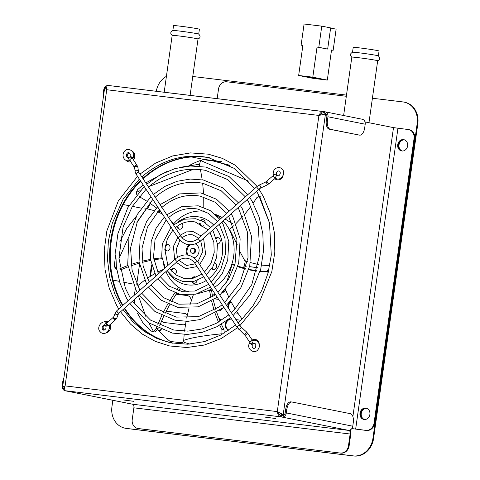 <?xml version="1.0" encoding="UTF-8"?>
<svg xmlns="http://www.w3.org/2000/svg" width="480" height="480" viewBox="0 0 480 480"><rect width="100%" height="100%" fill="white"/><g stroke="black" fill="none" stroke-linecap="round" stroke-linejoin="round"><path stroke-width="0.72" d="M277.932 411.732C278.43 413.802 279.492 415.08 281.118 415.554L280.932 416.856L281.742 417.012A4.602 3.984 -78.7 0 0 286.338 412.938L286.842 409.356A8.22 4.104 -83.1 0 1 291.864 402A8.22 4.104 -83.1 0 1 292.02 402.024L350.382 413.682A8.22 4.104 -83.1 0 1 353.274 422.622L352.77 426.204A4.602 3.984 101.3 0 1 348.168 430.278L348.972 430.44A3.288 1.638 96.9 0 1 350.13 434.016L133.884 407.82A3.288 1.638 96.9 0 0 132.726 404.244L131.922 404.088A4.602 3.984 101.3 0 1 131.658 404.046L65.232 390.78A4.602 3.984 -78.7 0 0 65.496 390.822L64.686 390.66C64.032 390.192 64.17 388.608 65.1 385.896L62.982 386.7L62.586 387.27L63.066 388.206L64.362 388.464M290.886 401.886A8.22 4.104 96.9 0 0 290.73 401.862A8.22 4.104 96.9 0 0 285.714 409.218L285.21 412.8A3.288 2.85 101.3 0 1 281.922 415.71L281.742 417.012L348.168 430.278M63.87 378.06A8.22 4.104 96.9 0 0 62.676 382.206L62.172 385.782A4.602 3.984 -78.7 0 0 64.56 390.57M138.81 428.658L138.168 428.532A8.22 7.122 101.3 0 1 137.7 428.46L138.342 428.586A8.22 7.122 -78.7 0 0 138.81 428.658L340.908 453.138A8.22 7.122 -78.7 0 0 349.128 445.86L350.772 434.142A4.602 2.298 96.9 0 0 350.178 429.936M137.7 428.46A8.22 7.122 101.3 0 1 132.234 419.538L133.884 407.82M138.168 428.532L340.908 453.138M349.128 445.86L348.48 445.734A8.22 7.122 101.3 0 1 340.266 453.012M348.48 445.734L350.13 434.016M414.696 138.642A8.22 7.122 -78.7 0 0 409.236 129.72L408.588 129.594A8.22 7.122 101.3 0 1 414.054 138.51L414.696 138.642L374.706 423.198L374.058 423.072L414.054 138.51M365.022 121.932L393.498 127.62L408.126 129.516A8.22 7.122 101.3 0 1 408.588 129.594M374.058 423.072A8.22 7.122 101.3 0 1 365.844 430.35L351.816 428.562M403.47 139.602A5.754 4.986 101.3 0 1 403.794 139.656A5.754 4.986 101.3 0 1 407.556 146.274A5.754 4.986 101.3 0 1 401.544 150.942A5.754 4.986 101.3 0 1 397.746 144.51A5.754 4.986 101.3 0 1 403.47 139.602M365.736 408.102A5.754 4.986 101.3 0 1 366.06 408.156A5.754 4.986 101.3 0 1 369.822 414.774A5.754 4.986 101.3 0 1 363.804 419.442A5.754 4.986 101.3 0 1 360.012 413.01A5.754 4.986 101.3 0 1 365.736 408.102M351.78 428.61L366.492 430.476A8.22 7.122 -78.7 0 0 374.706 423.198M361.89 119.178A4.602 3.984 101.3 0 1 362.148 119.22A4.602 3.984 101.3 0 1 365.208 124.212L364.704 127.794A8.22 4.104 -83.1 0 1 359.688 135.15A8.22 4.104 -83.1 0 1 359.532 135.126L330.348 129.294A8.22 4.104 -83.1 0 1 327.462 120.354L327.966 116.778A4.602 3.984 -78.7 0 0 324.906 111.78A4.602 3.984 -78.7 0 0 324.642 111.738L107.556 85.38L323.574 111.546M327.462 120.354L326.328 120.216A8.22 4.104 96.9 0 0 329.214 129.162L330.348 129.294M359.532 135.126L329.214 129.162M326.328 120.216L326.832 116.64A3.288 2.85 -78.7 0 0 324.648 113.07A3.288 2.85 -78.7 0 0 324.462 113.04L324.642 111.738M358.398 134.988A8.22 4.104 96.9 0 0 358.554 135.012A8.22 4.104 96.9 0 0 358.71 135.024M107.196 85.608A4.602 3.984 -78.7 0 0 103.794 89.622L103.29 93.204A8.22 4.104 96.9 0 0 103.29 97.584M346.332 96.276L226.728 81.786A8.22 7.122 101.3 0 0 218.508 89.064L217.164 98.652M63.834 388.356A3.288 2.85 -78.7 0 0 64.308 388.902M281.118 415.554L281.922 415.71M106.182 87.474A3.288 2.85 101.3 0 1 106.71 87.126M319.554 115.566C320.604 113.694 321.972 112.8 323.652 112.878L323.838 111.576C321.756 111.498 320.112 112.782 318.912 115.44L325.458 114.036L326.304 114.204M323.544 112.866L324.828 113.112M264.786 417.09L275.436 418.488L264.786 417.09M123.324 399.954L133.974 401.352L123.324 399.954M284.022 415.032L279.018 412.464L282.048 414.726L283.932 415.104M404.112 139.734A5.754 4.986 -78.7 0 0 398.424 144.45A5.754 4.986 -78.7 0 0 401.868 150.996A5.754 4.986 101.3 0 1 398.424 144.45A5.754 4.986 101.3 0 1 404.112 139.734A5.754 4.986 101.3 0 1 404.118 139.734A5.754 4.986 -78.7 0 0 404.112 139.734M126.906 160.704A5.754 4.986 -78.7 0 0 128.946 161.934A5.754 4.986 101.3 0 1 128.616 161.886A5.754 4.986 101.3 0 1 126.114 160.416M132.15 151.074A5.754 4.986 101.3 0 1 133.422 159.894M130.734 161.784A5.754 4.986 101.3 0 1 128.946 161.934M255.708 339.528L255.708 339.528A5.754 4.986 -78.7 0 0 252.438 340.404M250.368 343.086A5.754 4.986 -78.7 0 0 250.206 343.53M252.186 340.02A5.754 4.986 101.3 0 1 255.066 339.402A5.754 4.986 101.3 0 1 255.39 339.45A5.754 4.986 101.3 0 1 259.278 344.964M249.576 343.362A5.754 4.986 101.3 0 1 249.906 342.534A1.644 0.618 146.6 0 1 250.59 341.364A1.644 0.618 146.6 0 1 252.294 340.584M275.13 178.344A5.754 4.986 -78.7 0 0 277.476 179.928A5.754 4.986 101.3 0 1 277.152 179.874A5.754 4.986 101.3 0 1 274.83 178.608M283.11 175.446A5.754 4.986 101.3 0 1 277.476 179.928M273.336 175.536A5.754 4.986 101.3 0 1 273.27 174.882M107.178 321.54L107.178 321.54A5.754 4.986 -78.7 0 0 104.604 321.996M103.674 322.02A5.754 4.986 101.3 0 1 106.536 321.408A5.754 4.986 101.3 0 1 106.86 321.462A5.754 4.986 101.3 0 1 108.114 321.924M110.28 324.396A5.754 4.986 101.3 0 1 106.434 332.724M366.378 408.234A5.754 4.986 -78.7 0 0 360.69 412.95A5.754 4.986 -78.7 0 0 364.134 419.496A5.754 4.986 101.3 0 1 360.69 412.95A5.754 4.986 101.3 0 1 366.378 408.234L366.378 408.234M209.622 157.8A94.542 81.876 -78.7 0 0 205.8 157.23A94.542 81.876 -78.7 0 0 143.124 178.854M140.706 181.158A94.542 81.876 -78.7 0 0 122.94 305.286M124.656 308.154A94.542 81.876 -78.7 0 0 172.608 343.182M142.83 178.404A94.542 81.876 101.3 0 1 205.158 157.098A94.542 81.876 101.3 0 1 209.304 157.728M172.284 343.128A94.542 81.876 101.3 0 1 124.296 308.478M122.562 305.622A94.542 81.876 101.3 0 1 140.4 180.696M64.896 386.4L63.888 387.45L64.374 388.374M64.434 386.682L64.2 388.338L63.066 388.206M106.674 89.34L105.942 88.17L106.662 87.546M321.642 114.9L324.324 113.898L325.458 114.036L283.176 414.864L282.048 414.726M106.278 88.95L106.476 87.51L105.348 87.372L104.664 88.2L106.722 89.736C106.572 86.916 106.86 85.47 107.592 85.386M279.018 412.464L277.29 411.6C277.71 414.474 278.928 416.226 280.932 416.856L64.686 390.66M183.804 341.61A5.754 4.986 101.3 0 1 180.294 342.66L170.124 341.43M161.388 329.73A5.754 4.986 -78.7 0 0 159.498 331.452M159.096 331.002A5.754 4.986 101.3 0 1 160.89 329.526M166.194 311.166L185.058 313.5L166.668 311.274A5.754 4.986 -78.7 0 0 166.158 311.244M184.41 313.374A5.754 4.986 101.3 0 1 184.74 313.422A5.754 4.986 101.3 0 1 187.332 314.994M185.532 324.228A5.754 4.986 101.3 0 1 182.808 324.762L164.424 322.536A5.754 4.986 101.3 0 1 164.094 322.482A5.754 4.986 101.3 0 1 161.574 320.994M161.772 320.532A5.754 4.986 -78.7 0 0 164.418 322.536M176.13 294.162L187.572 295.602L176.1 294.21M186.93 295.47A5.754 4.986 101.3 0 1 187.254 295.524A5.754 4.986 101.3 0 1 191.136 301.17M190.128 304.362A5.754 4.986 101.3 0 1 189.75 304.89M170.166 305.028L169.524 304.95M218.718 317.934A5.754 4.986 101.3 0 1 220.836 320.688M222.396 308.694A5.754 4.986 101.3 0 1 219.708 310.632M215.106 298.884L218.604 299.31M218.64 299.364L215.046 298.926M225.93 288.738A5.754 4.986 101.3 0 1 225.558 289.71M224.958 290.73A5.754 4.986 101.3 0 1 222.354 292.692M228.72 330.252A5.754 4.986 101.3 0 1 225.42 323.67A5.754 4.986 101.3 0 1 231.09 319.026L231.648 319.092M235.932 319.614L240.924 320.214M240.876 320.262L235.968 319.668M231.09 319.026L231.684 319.146A5.754 4.986 -78.7 0 0 226.134 323.508A5.754 4.986 -78.7 0 0 228.834 330.174M231.162 302.01A5.754 4.986 -78.7 0 0 228.54 308.4M230.958 312.066A5.754 4.986 -78.7 0 0 231.696 312.414M231.648 312.456A5.754 4.986 101.3 0 1 231.12 312.312M227.796 307.272A5.754 4.986 101.3 0 1 230.964 301.62M237.846 313.224L235.884 312.984M249.564 266.652L257.028 267.552A5.754 4.986 101.3 0 1 257.358 267.606A5.754 4.986 101.3 0 1 257.664 267.678L249.552 266.7M260.484 269.952A5.754 4.986 101.3 0 1 261.006 271.2M244.11 265.986L246.27 266.25M246.258 266.298L244.092 266.04M268.8 270.102A5.754 4.986 -78.7 0 0 267.336 271.446M266.598 271.44A5.754 4.986 101.3 0 1 268.92 269.58M404.43 139.836A5.754 4.986 -78.7 0 0 399.072 144.582A5.754 4.986 -78.7 0 0 402.198 151.02M366.696 408.33A5.754 4.986 -78.7 0 0 361.338 413.082A5.754 4.986 -78.7 0 0 364.464 419.52M125.052 428.19L125.694 428.322A19.728 17.088 -78.7 0 0 126.816 428.502L353.856 456A19.728 17.088 -78.7 0 0 373.572 438.528L417.828 123.654A19.728 17.088 -78.7 0 0 404.718 102.252L404.07 102.12A19.728 17.088 101.3 0 1 417.18 123.522L372.93 438.402A19.728 17.088 101.3 0 1 353.208 455.874L126.168 428.37A19.728 17.088 101.3 0 1 125.052 428.19A19.728 17.088 101.3 0 1 111.936 406.788L112.854 400.29M372.414 98.244L402.954 101.94A19.728 17.088 101.3 0 1 404.07 102.12M192.756 76.482L346.494 95.1M156.288 91.278A19.728 17.088 101.3 0 1 166.416 76.362M172.23 35.424C170.1 33.6 170.328 31.95 172.926 30.462A13.05 0.432 8 0 1 175.278 30.582A13.05 0.432 8 0 1 185.862 31.884A13.05 0.432 8 0 1 198.66 34.08C200.748 36.222 200.514 37.878 197.964 39.042M190.104 95.376L198.024 39.006A13.05 0.432 -172 0 0 185.172 36.768A13.05 0.432 -172 0 0 174.594 35.46A13.05 0.432 -172 0 0 172.176 35.376L164.19 92.238M198.714 34.11L199.398 29.244A13.05 0.432 -172 0 0 190.452 27.57A13.05 0.432 -172 0 0 175.968 25.698A13.05 0.432 -172 0 0 173.55 25.614L172.866 30.474M351.882 57.186C349.752 55.362 349.98 53.712 352.578 52.224A13.05 0.432 8 0 1 354.93 52.344A13.05 0.432 8 0 1 365.514 53.646A13.05 0.432 8 0 1 378.312 55.836C380.4 57.984 380.166 59.64 377.616 60.804M368.97 122.724L377.676 60.768A13.05 0.432 -172 0 0 364.824 58.524A13.05 0.432 -172 0 0 354.246 57.222A13.05 0.432 -172 0 0 351.828 57.138L343.626 115.518M378.366 55.866L379.05 51.006A13.05 0.432 -172 0 0 370.104 49.332A13.05 0.432 -172 0 0 355.62 47.46A13.05 0.432 -172 0 0 353.202 47.37L352.518 52.236M127.224 157.272A3.702 3.204 101.3 0 1 129.36 152.952M133.524 155.292A3.702 3.204 101.3 0 1 132.696 158.79M131.208 157.062A3.702 3.204 -78.7 0 0 131.196 157.38M251.838 344.298A3.702 3.204 101.3 0 1 251.988 343.854M255.93 344.91A3.702 3.204 -78.7 0 0 255.768 346.902M104.238 330.114A3.702 3.204 101.3 0 1 103.686 325.38M109.224 325.332A3.702 3.204 101.3 0 1 109.08 329.07M280.278 173.286A3.702 3.204 -78.7 0 0 279.774 174.762M221.394 161.526L203.628 159.372A101.94 88.278 -78.7 0 0 202.896 159.612M200.946 160.29A101.94 88.278 -78.7 0 0 189.402 165.42M150.432 203.538A101.94 88.278 -78.7 0 0 147.492 208.86M139.488 264.564L136.722 284.238M157.992 329.73A101.94 88.278 -78.7 0 0 172.35 343.122M109.656 252.72L112.98 229.074M191.454 156.942L203.628 159.372M123.258 204.534L128.952 205.674M132.378 206.358L141.198 208.116M113.052 280.086L119.442 281.364M123.12 282.096L133.056 284.082M190.53 250.542A2.466 2.136 -78.7 0 0 192.168 253.218A2.466 2.136 -78.7 0 0 194.742 251.214A2.466 2.136 -78.7 0 0 193.134 248.376A2.466 2.136 -78.7 0 0 190.53 250.542M192.168 253.218L192.972 253.374A2.466 2.136 -78.7 0 0 195.552 251.376A2.466 2.136 -78.7 0 0 193.938 248.538L193.134 248.376M189.198 244.806A7.398 6.408 -78.7 0 0 186.282 250.026A7.398 6.408 -78.7 0 0 187.14 254.964M194.184 257.838A7.398 6.408 -78.7 0 0 199.068 251.124A7.398 6.408 -78.7 0 0 195.396 243.972M190.152 244.854A7.398 6.408 -78.7 0 0 187.092 250.188A7.398 6.408 -78.7 0 0 187.92 255.072M205.194 222.732A3.288 2.85 -78.7 0 0 203.406 219.828A3.288 2.85 -78.7 0 0 202.974 219.702A3.288 2.85 -78.7 0 0 200.778 220.278M203.37 219.816A3.288 2.85 -78.7 0 0 201.432 220.572M200.292 223.668A3.288 2.85 -78.7 0 0 202.098 226.2M199.47 223.296A3.288 2.85 -78.7 0 0 201.684 226.152A3.288 2.85 -78.7 0 0 203.706 225.708M211.686 268.62A3.288 2.85 -78.7 0 0 212.166 269.07A3.288 2.85 -78.7 0 0 213.162 269.508A3.288 2.85 -78.7 0 0 216.156 268.008A3.288 2.85 -78.7 0 0 214.692 263.124M212.046 268.074A3.288 2.85 -78.7 0 0 212.97 269.232A3.288 2.85 -78.7 0 0 213.57 269.556M221.478 334.686L221.964 333.756L210.762 334.998C198.306 336.57 189.288 338.364 183.696 340.374L184.188 342.372L189.846 344.094M214.602 287.262A41.106 35.598 -78.7 0 0 233.658 256.206A41.106 35.598 -78.7 0 0 223.128 220.914M220.716 218.658A41.106 35.598 -78.7 0 0 216.558 215.634M204.768 211.344A41.106 35.598 -78.7 0 0 173.16 224.406M171.03 227.154A41.106 35.598 -78.7 0 0 170.574 227.802M163.434 263.55A41.106 35.598 -78.7 0 0 164.712 268.278M165.966 271.56A41.106 35.598 -78.7 0 0 188.688 291.882M201.216 292.446A41.106 35.598 -78.7 0 0 211.758 288.924M212.244 295.008A41.106 35.598 -78.7 0 0 215.412 294.462M223.47 291.534A41.106 35.598 -78.7 0 0 225.774 290.25M243.45 267.966A41.106 35.598 -78.7 0 0 245.394 260.802M233.538 225.816L229.506 229.29L237.342 244.968M240.438 252.54L244.692 260.526A40.95 18.072 -105.6 0 1 244.386 260.202M198.222 293.526L209.538 290.22L210.882 297.774M212.562 296.658L211.548 290.382L210.792 290.346A2762.706 1595.988 -75.3 0 1 209.538 290.22M229.176 298.044L225.6 289.806A40.95 17.52 -48 0 1 225.546 289.674A40.95 17.52 -48 0 1 225.528 289.638A40.95 17.52 -48 0 1 225.492 289.542L225.426 289.338M226.662 282.282L232.122 264.438L234.636 265.506M234.834 264.834L233.256 264.42A2762.706 1131.558 -133.7 0 1 232.122 264.438M232.68 223.704L225.192 219.09M222.138 217.398L214.902 214.086M199.302 164.262L179.466 167.448M166.992 171.444L145.782 182.892M143.148 184.86L137.586 189.666L136.302 192.456L140.142 190.614M177.132 226.302A3.288 2.85 -78.7 0 0 179.346 229.2A3.288 2.85 -78.7 0 0 182.286 227.784A3.288 2.85 -78.7 0 0 182.49 224.214A3.288 2.85 -78.7 0 0 181.98 223.494M177.984 225.702A3.288 2.85 -78.7 0 0 179.76 229.248M208.878 278.58A34.458 29.844 -78.7 0 0 222.3 254.388A34.458 29.844 -78.7 0 0 215.748 227.454M213.612 224.952A34.458 29.844 -78.7 0 0 178.08 221.772M168.054 271.998A34.458 29.844 -78.7 0 0 206.202 280.5M136.212 216.414L126.816 228.324L119.754 241.92M115.578 255.486L114.294 265.956L115.296 268.47L116.688 269.214M229.638 165.582L213.696 161.106L203.418 159.624L200.616 160.542L199.374 164.646L199.734 166.2M228.42 164.898L214.092 161.19M164.796 249.66A3.288 2.85 -78.7 0 0 166.542 250.938A3.288 2.85 -78.7 0 0 169.98 248.268A3.288 2.85 -78.7 0 0 167.832 244.488A3.288 2.85 -78.7 0 0 167.646 244.458A3.288 2.85 -78.7 0 0 165.378 245.292M168.228 244.602A3.288 2.85 -78.7 0 0 165.162 247.53A3.288 2.85 -78.7 0 0 166.956 250.986M175.128 274.41A3.288 2.85 -78.7 0 0 176.376 271.02A3.288 2.85 -78.7 0 0 174.198 268.548A3.288 2.85 -78.7 0 0 171.63 269.478A3.288 2.85 -78.7 0 0 171.012 270.432M174.594 268.662A3.288 2.85 -78.7 0 0 172.434 269.64A3.288 2.85 -78.7 0 0 171.624 271.152M191.82 281.826A3.288 2.85 -78.7 0 0 193.656 283.266A3.288 2.85 -78.7 0 0 194.484 283.29A3.288 2.85 -78.7 0 0 197.124 280.452M192.498 281.712A3.288 2.85 -78.7 0 0 194.07 283.314M195.342 276.93A3.288 2.85 -78.7 0 0 192.882 278.286M196.05 277.338A3.288 2.85 -78.7 0 0 194.946 276.816A3.288 2.85 -78.7 0 0 191.856 278.49M135.282 288.798L134.4 295.134M134.37 299.55L135.042 305.178M137.376 313.056L142.932 322.872L151.068 331.044L153.42 331.356L156.378 328.332A1858.944 969.87 65.6 0 0 158.382 328.902L155.094 332.022L151.8 331.41M217.47 244.128A3.288 2.85 -78.7 0 0 218.19 243.948A3.288 2.85 -78.7 0 0 220.122 239.766A3.288 2.85 -78.7 0 0 218.022 237.642A3.288 2.85 -78.7 0 0 216.138 238.002M218.418 237.756A3.288 2.85 -78.7 0 0 216.336 238.65M149.154 186.468L193.614 169.2M211.632 301.176L214.104 310.302M215.142 313.494L218.442 322.134M219.78 325.158L221.898 329.52A1858.944 307.188 15.7 0 0 223.944 329.64L224.244 333.108M221.964 333.756L221.898 329.52M183.696 340.374L184.176 334.446M184.536 331.164L186.03 321.372M186.666 318.078L189.018 308.226M189.972 304.878L193.362 294.696M203.658 211.2L203.67 210.864M203.796 207.378L203.736 196.992M203.574 193.536L202.656 183.216M202.212 179.79L200.454 169.584M200.616 160.542L248.832 181.266M180.222 288.33L178.578 290.604M176.622 293.436L171.264 301.926M169.608 304.794L165.036 313.482M163.62 316.446L159.732 325.416M178.668 287.334L176.742 289.998M174.81 292.776L169.476 301.14M167.814 303.99L163.218 312.606M161.784 315.564L157.866 324.51M156.66 327.582L156.378 328.332M136.89 222.606L146.526 208.668L144.618 208.968M237.894 266.082L245.622 268.578M248.82 269.37L256.854 270.78M260.172 271.128L268.464 271.464M260.088 271.428L266.4 271.626A1858.944 459.282 -29.9 0 1 268.158 271.446M237.714 266.688L245.478 269.076M248.682 269.826L256.758 271.122M234.042 264.486L233.256 264.42M242.088 319.056L236.97 311.91M235.164 309.054L230.736 301.188M146.526 208.668L154.122 210.6M157.464 211.776L162.294 213.9M213.3 300.126L215.742 309.306M216.774 312.534L220.026 321.192M221.346 324.24L223.944 329.64M162.084 258.63L153.81 259.8M150.582 260.412L142.446 262.29M139.254 263.166L131.226 265.722M128.076 266.862L120.156 270.036M120.048 269.394A1858.944 1029.75 127.2 0 0 120.852 269.802M161.928 257.79L153.672 258.846M150.432 259.398L142.29 261.138M139.08 261.966L131.034 264.402M127.866 265.5L119.928 268.638M259.89 197.01L269.358 222.468M269.742 265.77L261.612 265.098M258.366 264.552L250.5 262.578M247.356 261.528L244.692 260.526M115.296 268.47L116.232 265.86M118.95 258.678L128.904 236.712M173.82 223.644L170.202 219.918M160.422 211.062L159.138 210.012M156.534 207.966L149.484 202.896M146.706 201.072L139.266 196.632M136.302 192.456L136.752 194.52M259.752 196.758L258.324 196.788L256.848 197.646L253.164 203.178M236.124 223.41L242.67 216.624M245.04 213.894L251.04 206.202M153.42 331.356L148.998 323.058M145.878 316.578L138.432 295.956M137.508 285.9L144.528 280.272M147.246 278.328L154.716 273.63M157.614 272.064L163.518 269.334M264 285.252L262.506 288.798M211.518 290.634L210.792 290.346M268.236 272.364L266.4 271.626M106.614 322.614C101.634 319.38 96.084 328.056 100.104 331.644C102.84 335.568 110.568 332.91 109.002 325.674A1.644 0.438 162.7 0 0 108.786 325.536A1.644 0.54 -131.5 0 1 107.328 324.366A1.644 0.54 -131.5 0 1 106.86 323.034A1.644 0.792 119.8 0 0 106.614 322.614A1.644 0.792 119.8 0 0 106.494 322.572A1.644 0.792 119.8 0 0 105.048 323.766A1.644 0.792 119.8 0 0 104.982 325.47A1.644 0.792 119.8 0 0 105.096 325.512A1.644 0.792 119.8 0 0 105.726 325.314M249.714 343.38L252.45 344.802L249.714 343.38M129.96 160.416L130.176 160.398C124.272 162.48 121.428 155.67 123.978 152.094C127.584 145.5 136.464 152.514 132.918 157.62L129.948 156.21C130.584 154.662 130.194 153.492 128.79 152.706C126.798 151.986 125.07 156.936 127.824 157.542L128.796 157.41C130.29 156.846 131.52 157.206 132.492 158.484A1.644 0.618 -33.4 0 0 132.282 158.358A1.644 0.618 -33.4 0 0 130.536 159.042A1.644 0.618 -33.4 0 0 129.75 160.29L134.262 167.142A1.644 0.618 146.6 0 1 134.832 166.074A1.644 0.618 146.6 0 1 136.8 165.21A1.644 0.618 146.6 0 1 137.01 165.33L132.492 158.484M275.904 178.44A1.644 0.792 -60.2 0 1 275.784 178.398A1.644 0.792 -60.2 0 1 275.85 176.694A1.644 0.792 -60.2 0 1 277.296 175.5A1.644 0.792 -60.2 0 1 277.416 175.548L277.866 175.716C279.858 176.43 281.58 171.48 278.832 170.88C277.044 171.144 276.276 172.308 276.534 174.366L276.672 175.698M315.66 77.856L312.666 77.466L315.666 77.826M321.042 78.984L324.216 79.542L321.042 78.96M314.892 78.324L319.458 78.924L314.892 78.324M308.844 77.118L313.41 77.718L308.844 77.118M327.312 80.082L313.164 78.372L298.656 75.474L312.798 77.184L327.312 80.082L331.542 49.98L333.156 50.304L331.524 50.106M302.868 45.504L301.116 45.156L302.886 45.366L298.656 75.474M321.774 26.142L318.798 47.298L317.034 47.082L327.666 49.068L330.642 27.912L321.774 26.142L304.092 24L301.116 45.156M318.798 47.298L327.666 49.068M317.034 47.082L312.798 77.184M333.156 50.304L336.126 29.148L330.624 28.05M285.714 409.218L286.842 409.356M62.676 382.206L63.282 382.278M397.938 128.286L355.662 429.114M365.844 430.35L366.492 430.476M103.896 93.276L103.29 93.204M131.922 404.088L65.496 390.822M286.338 412.938L352.77 426.204M365.208 124.212L327.966 116.778M132.726 404.244L348.972 430.44M149.856 276.576L151.5 264.876M158.886 212.346L159.204 210.066M352.884 416.586L393.498 127.62M318.912 115.44L106.722 89.736L65.1 385.896L277.29 411.6L318.912 115.44M166.188 311.178L166.668 311.274M257.028 267.552L257.664 267.678M417.18 123.522L417.828 123.654M373.572 438.528L372.93 438.402M126.816 428.502L126.168 428.37M353.208 455.874L353.856 456M237.324 327.504A1.644 0.618 -33.4 0 1 237.114 327.384A1.644 0.618 -33.4 0 1 237.906 326.13A1.644 0.618 -33.4 0 1 239.652 325.446A1.644 0.618 -33.4 0 1 239.862 325.572L241.116 327.03A1.644 0.486 -47.7 0 1 240.366 328.572A1.644 0.486 -47.7 0 1 238.902 329.466A1.644 0.486 -47.7 0 1 238.848 329.28M244.08 334.038A1.644 0.486 -47.7 0 0 244.134 334.224A1.644 0.486 -47.7 0 0 245.196 333.732A1.644 0.486 -47.7 0 0 246.348 331.788L241.116 327.03M239.862 325.572L197.73 261.678A1.644 0.618 146.6 0 0 197.52 261.552A1.644 0.618 146.6 0 0 195.774 262.236A1.644 0.618 146.6 0 0 194.988 263.484L237.114 327.384L245.388 335.682A1.644 0.618 -33.4 0 1 245.958 334.614A1.644 0.618 -33.4 0 1 248.136 333.87L252.504 340.5M116.886 310.65A1.644 0.54 48.5 0 0 117.57 312.24A1.644 0.54 48.5 0 0 119.07 313.11L118.38 313.914A1.644 1.35 20.8 0 1 115.302 312.744L116.886 310.65L175.266 258.93A1.644 0.54 48.5 0 0 175.734 260.262A1.644 0.54 48.5 0 0 177.192 261.432A1.644 0.54 48.5 0 0 177.444 261.39C180.6 258.708 183.996 257.7 187.638 258.366C190.65 258.996 193.098 260.706 194.988 263.484M115.302 312.744L113.808 316.686A1.644 1.35 20.8 0 0 116.88 317.856L118.38 313.914M113.808 316.686L113.118 317.49A1.644 0.54 48.5 0 0 113.4 318.558A1.644 0.54 48.5 0 0 115.296 319.95L109.038 325.494A1.644 0.54 -131.5 0 1 108.786 325.536A1.644 0.438 162.7 0 0 106.95 325.866A1.644 0.438 162.7 0 0 105.864 326.652C106.356 328.446 105.588 329.61 103.566 330.138C101.454 330.036 101.76 324.798 104.532 325.302L104.982 325.47M249.48 343.392C245.934 348.498 254.814 355.512 258.42 348.918C260.97 345.342 258.126 338.532 252.222 340.62L252.438 340.596A1.644 0.696 65.3 0 0 252.222 340.62A1.644 0.696 65.3 0 0 252.186 342.174A1.644 0.696 65.3 0 0 253.38 343.626A1.644 0.696 65.3 0 0 253.596 343.602C252.108 344.166 250.878 343.812 249.906 342.534L245.388 335.682M129.786 160.356A1.644 0.696 -114.7 0 1 128.706 158.82A1.644 0.696 -114.7 0 1 128.796 157.41M136.086 174.156A1.644 0.618 146.6 0 1 136.878 172.908A1.644 0.618 146.6 0 1 138.624 172.218A1.644 0.618 146.6 0 1 138.834 172.344L180.96 236.238A1.644 0.618 146.6 0 0 180.75 236.118A1.644 0.618 146.6 0 0 179.004 236.802A1.644 0.618 146.6 0 0 178.218 238.05L136.086 174.156L135.12 171.816A1.644 1.41 173.8 0 1 138.39 171.468L137.976 167.67A1.644 1.41 173.8 0 0 134.706 168.024L134.262 167.142M180.96 236.238C182.85 239.022 185.298 240.726 188.31 241.362C191.952 242.022 195.348 241.014 198.504 238.338A1.644 0.54 48.5 0 0 199.188 239.928A1.644 0.54 48.5 0 0 200.682 240.798C192.222 246.93 184.734 246.012 178.218 238.05M200.682 240.798L259.062 189.078A1.644 0.54 -131.5 0 1 258.81 189.12A1.644 0.54 -131.5 0 1 257.352 187.95A1.644 0.54 -131.5 0 1 256.878 186.618L259.218 185.076A1.644 0.54 -115.3 0 1 260.256 186.03A1.644 0.54 -115.3 0 1 260.76 187.83A1.644 0.54 -115.3 0 1 260.622 188.046L266.94 185.064A1.644 0.54 -115.3 0 0 267.078 184.854A1.644 0.54 -115.3 0 0 266.412 182.778A1.644 0.54 -115.3 0 0 265.542 182.094L273.36 175.518A1.644 0.54 48.5 0 0 273.828 176.85A1.644 0.54 48.5 0 0 275.286 178.02A1.644 0.54 48.5 0 0 275.538 177.978L269.28 183.522A1.644 0.54 -131.5 0 1 269.028 183.564A1.644 0.54 -131.5 0 1 267.384 182.13A1.644 0.54 -131.5 0 1 267.102 181.062M275.784 178.398C280.764 181.638 286.314 172.962 282.294 169.368C279.558 165.444 271.83 168.108 273.396 175.344A1.644 0.438 -17.3 0 1 274.482 174.558A1.644 0.438 -17.3 0 1 276.318 174.228A1.644 0.438 -17.3 0 1 276.534 174.366M290.73 401.862L291.864 402M358.554 135.012L359.688 135.15M324.906 111.78L362.148 119.22M150.54 276.138L151.914 266.37M159.468 212.592L159.762 210.522M104.64 87.99L62.58 387.264M188.67 343.896L189.726 344.106M116.706 269.316L115.992 268.956M260.22 196.596L258.84 196.704M139.584 196.812L139.266 196.638M226.146 291.18L225.546 289.674M246.348 331.788L248.136 333.87M116.88 317.856L115.296 319.95M105.864 326.652L106.86 323.034L113.118 317.49M197.73 261.678C191.214 253.716 183.726 252.798 175.266 258.93M119.07 313.11L177.444 261.39M252.45 344.802C251.814 346.35 252.204 347.52 253.608 348.312C256.398 348.792 256.68 343.59 254.574 343.476L253.596 343.602M173.52 224.958L184.146 219.234L195.726 218.718L203.826 221.844L210.552 227.664M212.514 230.322L213.438 231.834L217.452 244.002L216.684 257.214L212.772 266.886L206.37 274.782M203.802 276.858L193.734 281.466L183.042 281.574L174.108 277.728L167.034 270.612M165.3 267.756L161.706 256.254L162.324 243.852L171.09 227.244M175.164 227.886C181.314 222.648 187.998 220.674 195.222 221.97L208.086 229.848M169.518 268.41L175.896 274.962L183.954 278.4L193.206 278.214L201.99 274.11M204.54 272.004L211.008 263.25L214.212 252.498L213.834 242.214L210.018 232.53M167.838 265.506L164.826 249.216L167.364 238.86L172.956 230.07M146.688 184.254L160.17 174.78L174.954 168.594L190.392 165.99L205.806 167.076L229.116 176.604L247.818 194.646M249.696 197.376L252.228 201.498L259.056 216.864L262.842 233.682L263.43 251.208L260.802 268.692L250.332 294.51L233.208 315.48M230.688 317.634L216.852 326.736L202.338 332.292L187.278 334.44L172.314 333.078L148.554 322.752L129.852 303.558M128.058 300.75L126.372 297.858L119.982 283.086L116.37 267.012L115.686 250.266L117.942 233.52L127.764 207.738L144.222 186.492M148.332 187.188C165.78 172.296 184.842 166.692 205.524 170.376L227.604 179.544L245.34 196.842M132.336 301.356L150.528 320.118L173.652 329.994L187.926 331.128L202.284 328.908L216.12 323.412L228.87 314.874M231.378 312.702L234.264 309.96L251.748 284.724L259.902 254.292L258.3 226.632L248.58 201.774L247.206 199.578M130.56 298.536L125.376 288.222L118.932 258.204L123.09 226.968L132.342 206.412L146.058 189.282M198.504 238.338L256.878 186.618M266.94 185.064L269.28 183.522M265.542 182.094L259.218 185.076M259.062 189.078L260.622 188.046M137.976 167.67L137.01 165.33M134.706 168.024L135.12 171.816M138.834 172.344L138.384 171.456M180.234 235.14L186.45 231.894L193.206 231.63L201.162 235.98M203.214 238.554L203.742 239.418L205.656 254.346L199.662 264.606M197.034 266.592L185.724 268.692L176.334 262.374M174.666 259.458L173.418 246.438L177.846 237.486M181.872 238.062C185.202 235.23 188.79 234.168 192.642 234.87L198.696 238.164M178.884 260.274L186.528 265.5L195.222 263.844M197.826 261.822L202.854 251.412L200.724 240.768M177.342 257.352L176.292 249.15L179.886 240.18M166.812 214.782L181.848 206.574L198.246 205.806L210.15 210.528L219.888 219.396M221.808 222.084L223.134 224.25L228.804 241.422L227.718 260.082L222.162 273.792L213.084 284.958M210.534 287.07L195.852 294.186L180.36 294.45L167.718 288.984L157.74 278.85M155.976 276.018L150.396 259.122L151.23 241.272L156.162 228.078L164.364 217.044M168.456 217.716C177.432 210.06 187.212 207.18 197.796 209.07L208.578 213.426L217.416 221.58M160.224 276.648L169.554 286.254L181.374 291.3L194.928 291.024L208.722 284.316M211.248 282.18L220.824 269.37L225.564 253.578L225.012 238.626L219.318 224.292M158.496 273.786L153.492 257.298L155.064 239.502L166.218 219.852M153.396 194.43L164.778 186.456L177.252 181.254L190.278 179.064L203.286 179.988L222.792 187.908L238.512 202.89M240.402 205.614L242.532 209.082L251.496 236.262L249.774 265.824L240.942 287.604L226.5 305.304M223.974 307.452L200.382 319.542L187.65 321.354L174.996 320.202L154.944 311.496L139.146 295.32M137.358 292.512L136.158 290.43L127.716 264.384L129.036 236.106L137.226 214.518L150.936 196.674M155.04 197.364C169.662 184.884 185.634 180.186 202.95 183.276L221.262 190.836L236.04 205.08M141.63 293.118L156.87 308.832L176.226 317.1L198.378 316.65L219.336 306.87L222.156 304.692M224.67 302.532L240.012 282.504L248.004 257.754L247.566 232.416L239.01 209.58L237.912 207.816M139.866 290.292L132.066 270.216L130.572 247.932L137.454 221.358L152.778 199.464M139.98 174.084L155.568 163.098L172.656 155.934L190.506 152.91L208.32 154.17L222.366 158.37L235.434 165.294L257.124 186.408M258.99 189.138L263.322 196.446L270.486 213.792L274.368 232.602L274.824 252.126L271.83 271.566L259.722 301.416L239.916 325.656M237.414 327.81L221.058 338.634L204.294 345.048L186.906 347.526L169.626 345.954L155.37 341.394L142.17 334.014L130.446 324.042L120.552 311.79M118.758 308.994L116.586 305.286L109.206 288.216L105.03 269.64L104.238 250.29L106.842 230.94L118.302 200.958L137.508 176.31M141.624 177.018C161.898 159.708 184.056 153.192 208.098 157.476L233.946 168.252L254.646 188.598M123.042 309.588L132.708 321.648L144.186 331.41L157.116 338.568L171.072 342.894L187.77 344.208L204.552 341.574L220.71 335.1L235.578 325.056M238.086 322.878L241.53 319.614L252.876 306.018L261.828 290.304L268.05 273.066L271.302 254.964L269.442 222.846L258.144 193.974L256.506 191.346M121.254 306.78L114.96 294.342L109.71 277.434L107.478 259.482L108.354 241.182L112.302 223.218L123.186 199.122L139.35 179.1M160.104 204.606L179.55 193.914L200.766 192.9L216.474 199.218L229.2 211.14M231.102 213.846L232.836 216.666L240.15 238.842L238.746 262.956L231.552 280.698L219.792 295.128M217.26 297.264L198.174 306.846L177.678 307.326L161.334 300.24L148.44 287.082M146.664 284.268L139.056 261.75L140.13 238.686L146.694 221.298L157.65 206.856M161.748 207.54C173.544 197.472 186.42 193.68 200.37 196.17L214.92 202.128L226.734 213.33M228.612 216.054L236.928 239.604L235.008 264.228L228.324 279.696L217.956 292.356M215.442 294.51L213.786 295.782L196.788 303.804L178.8 304.2L163.212 297.54L150.93 284.886M149.178 282.042L143.124 266.046L141.99 248.358L147.42 227.19L159.492 209.652"/></g></svg>

